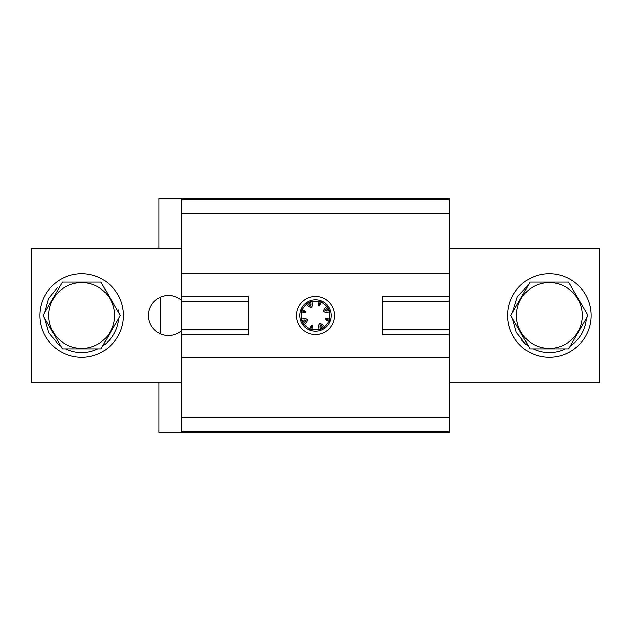 <?xml version="1.0" encoding="UTF-8"?>
<svg xmlns="http://www.w3.org/2000/svg" width="631" height="631" viewBox="0 0 631 631"><rect width="100%" height="100%" fill="white"/><g stroke="black" fill="none" stroke-linecap="round" stroke-linejoin="round"><path stroke-width="0.95" d="M160.487 333.862L160.487 297.138M158.831 248.685L158.831 198.584L449.122 198.584L449.122 357.256L181.878 357.256L181.878 417.564L449.122 417.564L449.122 431.186L181.878 431.186L181.878 417.564M449.122 199.814L181.878 199.814L181.878 213.436L449.122 213.436M449.122 417.564L449.122 357.256M449.122 431.186L449.122 432.416L158.831 432.416L158.831 382.315M181.878 330.439A20.042 20.042 0 0 1 154.082 329.406A20.042 20.042 0 0 1 154.082 301.594A20.042 20.042 0 0 1 181.878 300.561M181.878 382.315L31.55 382.315L31.55 248.685L181.878 248.685M449.122 248.685L599.45 248.685L599.45 382.315L449.122 382.315M118.328 309.979A37.079 37.079 0 0 1 118.636 312.731M118.636 318.269A37.079 37.079 0 0 1 102.545 346.143M97.75 348.904A37.079 37.079 0 0 1 65.569 348.904M57.413 287.444L48.532 298.842L44.691 312.724M44.683 318.269L48.705 332.505L58.005 344.053M111.506 344.707A41.756 41.756 0 0 1 41.441 326.74A41.756 41.756 0 0 1 92.031 275.053A41.756 41.756 0 0 1 111.506 344.707M114.55 315.5A32.891 32.891 0 0 1 65.214 343.99A32.891 32.891 0 0 1 65.214 287.01A32.891 32.891 0 0 1 114.55 315.5M43.082 315.5L62.374 282.096L100.944 282.096L120.229 315.5L100.944 348.904L62.374 348.904L43.082 315.5M586.317 318.269A37.079 37.079 0 0 1 570.227 346.143M565.431 348.904A37.079 37.079 0 0 1 533.25 348.904M528.455 346.143A37.079 37.079 0 0 1 525.008 343.477L521.427 339.904M528.455 284.857L517.215 296.98L512.364 312.731M512.364 318.269L516.19 332.111L525.008 343.477M580.599 343.185A41.756 41.756 0 0 1 509.738 328.727A41.756 41.756 0 0 1 557.694 274.588A41.756 41.756 0 0 1 580.599 343.185M516.45 315.5A32.891 32.891 0 0 1 565.786 287.01A32.891 32.891 0 0 1 565.786 343.99A32.891 32.891 0 0 1 516.45 315.5M587.918 315.5L568.626 348.904L530.056 348.904L510.771 315.5L530.056 282.096L568.626 282.096L587.918 315.5M449.122 334.872L382.315 334.872L382.315 296.128L449.122 296.128M181.878 334.872L248.685 334.872L248.685 296.128L181.878 296.128L181.878 357.256M248.685 301.137L181.878 301.137M248.685 329.863L181.878 329.863L248.685 329.863M382.315 329.863L449.122 329.863M382.315 301.137L449.122 301.137L382.315 301.137M334.54 315.5A19.04 19.04 0 0 0 305.98 299.007A19.04 19.04 0 0 0 305.98 331.993A19.04 19.04 0 0 0 334.54 315.5M449.122 273.744L181.878 273.744L181.878 296.128M181.878 273.744L181.878 213.436M181.878 198.584L181.878 199.814M181.878 431.186L181.878 432.416M331.204 315.5A15.704 15.704 0 0 0 307.652 301.902A15.704 15.704 0 0 0 307.652 329.098A15.704 15.704 0 0 0 331.204 315.5M305.972 312.258L301.192 310.633A1.333 1.333 0 0 0 300.301 311.556L301.594 311.911A8.014 8.014 0 0 0 305.972 312.258A8.014 8.014 0 0 0 302.288 309.86L301.594 311.911A14.363 14.363 0 0 0 301.594 319.089A8.014 8.014 0 0 1 307.747 319.318A8.014 8.014 0 0 1 304.174 324.334L302.73 322.078L301.539 322.693L303.093 325.123M311.509 300.317L308.827 301.287L309.395 302.501L310.657 302.06A1.333 1.333 0 0 1 311.556 300.301A1.333 1.333 0 0 0 310.657 302.06A6.681 6.681 0 0 1 310.862 306.082L311.682 307.747A8.014 8.014 0 0 1 306.674 304.174L305.846 303.117A1.333 1.333 0 0 1 307.802 303.464L308.922 302.73L308.307 301.539L305.877 303.093M309.703 303.716A5.348 5.348 0 0 1 308.922 302.73A14.363 14.363 0 0 1 309.395 302.501A5.348 5.348 0 0 1 309.703 303.716L310.862 306.082A6.681 6.681 0 0 1 307.802 303.464A1.333 1.333 0 0 0 305.861 303.101M318.742 305.972L320.367 301.192A1.333 1.333 0 0 0 319.444 300.301L319.089 301.594A8.014 8.014 0 0 0 318.742 305.972A8.014 8.014 0 0 0 321.14 302.288L319.089 301.594A14.363 14.363 0 0 0 311.911 301.594A8.014 8.014 0 0 1 311.682 307.747M330.683 311.509L329.713 308.827L328.499 309.395L328.94 310.657A1.333 1.333 0 0 1 330.699 311.556A1.333 1.333 0 0 0 328.94 310.657A6.681 6.681 0 0 1 324.918 310.862L323.253 311.682A8.014 8.014 0 0 1 326.826 306.666L327.883 305.846A1.333 1.333 0 0 1 327.536 307.802L328.27 308.922L329.461 308.307L327.907 305.877M327.284 309.703A5.348 5.348 0 0 1 328.27 308.922A14.363 14.363 0 0 1 328.499 309.395A5.348 5.348 0 0 1 327.284 309.703L324.918 310.862A6.681 6.681 0 0 1 327.536 307.802A1.333 1.333 0 0 0 327.899 305.861M325.028 318.742L329.808 320.367A1.333 1.333 0 0 0 330.699 319.444L329.406 319.089L328.712 321.14A8.014 8.014 0 0 1 325.028 318.742A8.014 8.014 0 0 1 329.406 319.089A14.363 14.363 0 0 0 329.406 311.911A8.014 8.014 0 0 1 323.253 311.682M319.318 323.253A8.014 8.014 0 0 0 319.089 329.406L319.428 330.699A1.333 1.333 0 0 0 320.343 328.94A6.681 6.681 0 0 1 320.138 324.918L319.318 323.253A8.014 8.014 0 0 1 324.334 326.826L325.154 327.883A1.333 1.333 0 0 1 323.198 327.536A1.333 1.333 0 0 0 325.139 327.899M319.491 330.683L322.173 329.713L321.605 328.499A5.348 5.348 0 0 1 321.305 327.284L320.138 324.918A6.681 6.681 0 0 1 323.198 327.536L322.078 328.27L322.693 329.461L325.123 327.907M312.258 325.028L310.633 329.808A1.333 1.333 0 0 0 311.556 330.699L311.911 329.406A8.014 8.014 0 0 0 312.258 325.028A8.014 8.014 0 0 0 309.86 328.712L311.911 329.406A14.363 14.363 0 0 0 319.089 329.406L321.605 328.499A14.363 14.363 0 0 0 322.078 328.27A5.348 5.348 0 0 0 321.305 327.284M300.317 319.491L301.287 322.173L302.501 321.605L302.06 320.343A1.333 1.333 0 0 1 300.301 319.444A1.333 1.333 0 0 0 302.06 320.343A6.681 6.681 0 0 1 306.082 320.138L307.747 319.318M303.716 321.297A5.348 5.348 0 0 1 302.73 322.078A14.363 14.363 0 0 1 302.501 321.605A5.348 5.348 0 0 1 303.716 321.297L306.082 320.138A6.681 6.681 0 0 1 303.464 323.198A1.333 1.333 0 0 0 303.101 325.139M329.808 320.367A1.333 1.333 0 0 1 329.95 321.644A1.333 1.333 0 0 0 329.808 320.367A1.333 1.333 0 0 1 329.95 321.644L328.712 321.14A14.363 14.363 0 0 1 324.334 326.826L323.198 327.536A1.333 1.333 0 0 0 325.146 327.891M330.699 311.572L329.406 311.911L328.94 310.657M319.436 300.301A1.333 1.333 0 0 1 320.367 301.192A1.333 1.333 0 0 1 321.644 301.05A1.333 1.333 0 0 0 320.367 301.192A1.333 1.333 0 0 1 321.644 301.05L321.14 302.288A14.363 14.363 0 0 1 326.826 306.666L327.536 307.802M311.572 300.301L311.911 301.594L310.657 302.06M300.301 311.564A1.333 1.333 0 0 1 301.192 310.633A1.333 1.333 0 0 1 301.058 309.348L302.288 309.86A14.363 14.363 0 0 1 306.674 304.174L307.802 303.464M300.301 319.428L301.594 319.089L302.06 320.343M303.464 323.198A1.333 1.333 0 0 0 303.109 325.146L304.174 324.334A14.363 14.363 0 0 0 309.86 328.712L309.34 329.942A1.333 1.333 0 0 0 310.633 329.808A1.333 1.333 0 0 1 309.356 329.95A1.333 1.333 0 0 0 310.633 329.808A1.333 1.333 0 0 0 311.564 330.699M60.828 346.174L56.853 343.059"/></g></svg>
